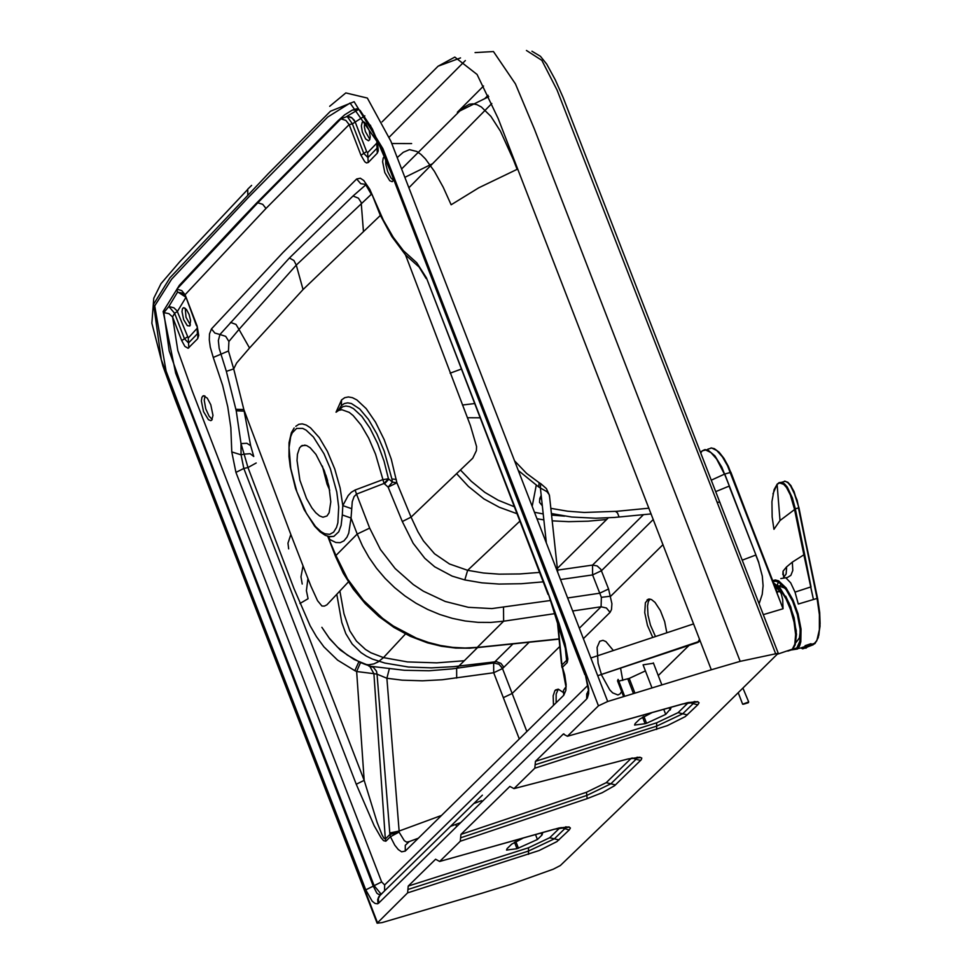 <?xml version="1.0" encoding="UTF-8"?>
<svg xmlns="http://www.w3.org/2000/svg" width="972" height="972" viewBox="0 0 972 972"><rect width="100%" height="100%" fill="white"/><g stroke="black" fill="none" stroke-linecap="round" stroke-linejoin="round"><path stroke-width="1.46" d="M185.227 308.245L186.029 317.309L190.391 324.964M189.819 325.985L187.304 325.656L183.647 319.63L182.007 311.635L182.432 308.829L183.647 307.674L186.442 309.485L189.078 314.43L190.597 320.505L189.819 325.985M185.385 296.97L182.08 293.459L177.499 292.183L183.003 293.204M185.701 297.772L177.402 311.465L174.62 313.263L172.566 316.933L181.703 340.589L184.473 338.791L174.62 313.263L168.849 306.52L173.891 307.796L177.074 310.882L188.264 338.025L197.28 328.147M181.703 340.589L184.862 346.372L188.094 348.268L197.693 338.681L198.725 335.462L197.158 326.106L185.081 294.723L196.429 325.596M365.751 889.866L372.13 901.117L374.961 903.401L377.391 903.814L378.072 903.547L377.683 899.695L378.679 896.852L384.572 890.874L384.645 884.957L381.644 881.92L374.123 885.662L184.012 392.81L169.164 350.819L163.843 312.62L168.849 306.52L177.499 292.183L176.88 289.146L257.799 202.784L256.851 202.796L237.533 222.989L179.358 285.306L163.138 311.526L175.628 373.017L373.272 886.136L374.123 885.662L381.279 894.313L378.825 894.519L376.881 893.232L373.272 886.136L365.751 889.866L191.435 438.068L166.09 371.073L154.73 305.888L171.594 279.243L248.662 197.122L327.685 117.065L350.09 103.044L381.765 148.303L585.229 674.106L588.339 689.768M211.762 420.123L212.977 415.384L210.778 404.729L207.255 398.131L203.537 395.726L201.921 397.256L201.35 400.986L203.537 411.642L208.421 419.685L210.79 420.645L211.762 420.123M384.56 156.48L383.211 157.986L382.616 161.777L384.815 172.603L389.772 180.731L392.19 181.691L393.903 179.978M163.843 312.62L168.958 313.664L172.566 316.933L177.827 350.613L192.444 391.497L381.644 881.92M358.619 109.411L347.065 116.239L352.386 123.881L349.142 124.61L360.964 155.241L363.783 153.406L352.386 123.881L355.205 122.035L354.16 120.042L351.354 117.418L347.806 116.263L340.953 118.851L257.799 202.784L262.719 204.327L265.988 208.458L185.081 294.723L181.8 290.652L176.88 289.146M265.988 208.458L349.142 124.61L345.886 120.419L340.953 118.851M563.76 695.272L565.85 690.375L566.117 684.495L564.708 674.86L562.448 667.254L567.138 662.637L567.879 659.101L565.121 643.816L559.046 623.465L548.39 593.831L426.441 277.883L416.757 262.756L403.477 250.764L393.198 237.192L383.357 220.134L369.749 189.261L363.771 180.5L360.32 178.216L356.651 178.994L282.986 252.501L211.459 328.913L214.861 333.08L219.939 334.502L218.348 340.565L219.174 348.401L226.355 371.353L236.232 410.792L241.007 443.597L241.056 454.823L243.826 468.468L235.929 472.38L356.25 784.246L364.172 780.358L377.124 822.385L382.02 834.839L383.782 838.058L385.325 838.982L385.848 841.217L390.428 836.722L399.067 832.093L404.303 840.671L406.661 842.129L409.297 841.545L405.275 845.312L405.263 851.083L563.76 695.272L563.432 690.436L566.166 686.487M567.138 662.637L566.603 660.377L561.925 664.994L565.753 685.746M548.39 593.831L566.384 651.726L566.603 660.377L564.987 645.408M426.441 277.883L548.038 594.414M416.757 262.756L419.43 267.3M371.851 194.011L380.198 215.067L391.801 236.524L405.506 254.907L419.139 267.081L426.088 278.478M356.651 178.994L360.733 183.684L365.594 184.364M228.906 341.476L228.456 350.989L233.705 368.898L236.609 363.03L249.537 348.012L238.99 329.423L228.906 341.476L225.698 336.336L219.939 334.502L289.413 258.005L353.006 196.016L365.934 184.729M228.456 350.989L213.257 357.441L222.624 385.349L227.776 406.928L230.838 427.607L231.773 451.919L235.929 472.38M235.965 409.285L243.851 409.564L250.642 445.638L246.864 443.293L241.007 443.597L244.118 454.155L241.056 454.823L231.773 451.919M204.983 396.041L204.242 400.282L205.736 408.787L209.102 416.174L212.224 419.467M385.641 159.141L385.775 164.183L387.707 171.643L390.89 177.84L393.648 180.525M509.838 786.457L460.935 834.401L460.278 841.242L439.648 861.471L435.602 859.236L408.228 886.075L407.608 892.867L377.124 923.206L382.008 922.622L482.258 893.122L511.345 884.18L553.311 869.175L560.346 865.53L669.757 760.153L778.244 653.245L740.178 661.349L711.31 669.781L607.694 701.492L598.448 705.83L382.883 148.631L354.124 101.72L330.444 111.245L268.418 173.526L169.966 277.773L153.576 304.272L161.303 359.64L185.895 426.113L377.391 922.489M588.777 690.266L586.748 693.899L586.687 698.977L587.89 691.25M645.42 670.899L629.236 678.395L618.787 681.129M623.599 696.572L617.524 680.85L618.119 679.392L624.632 696.256M651.957 687.836L643.075 664.836L653.488 663.232M700.229 641.058L597.744 675.698L697.896 642.431L699.5 639.175M561.622 665.383L562.047 667.679M549.63 497.202L549.192 494.627L546.981 491.698L540.396 487.993L546.3 542.425M230.51 322.4L235.977 324.405L238.99 329.423L296.278 265.101L293.933 260.52L289.413 258.005M371.365 194.279L296.278 265.101L303.057 289.547L380.368 215.432M348.389 581.924L326.92 604.827L324.356 606.103L321.914 606.006L317.565 600.72L310.943 586.213L290.835 534.503L243.851 409.564L233.705 368.898L226.355 371.353M250.642 445.638L253.753 456.488L250.108 453.681L244.118 454.155L247.969 467.532L243.826 468.468L364.172 780.358L356.651 671.518L373.904 673.681L369.895 666.488L368.74 665.978L373.442 667.339L376.516 671.3L377.039 674.167L373.904 673.681L385.325 838.982L389.906 834.474L377.039 674.167L386.88 678.262L402.214 680.169L422.443 680.801L442.211 679.756L493.703 672.746L493.655 662.977L452.162 668.882L429.089 670.765L404.522 670.291L371.547 666.391M389.772 832.992L399.128 831.048L399.067 832.093L389.906 834.474L390.428 836.722L394.766 845.166L398.301 849.577L401.655 851.824L405.263 851.083M362.277 122.229L363.88 121.937L365.873 123.626L369.214 130.576L370.211 136.736L369.761 139.591L368.51 140.782L365.666 138.972L362.337 132.022L361.341 125.85L362.277 122.229M509.863 786.433L513.994 788.608L534.807 768.196L535.451 761.331L563.286 734.042L567.405 736.254L598.448 705.83M539.946 833.247L542.522 833.599L541.963 835.069L537.419 839.504L516.995 848.702L506.534 850.087L507.092 848.617L511.637 844.182L523.629 837.84M668.068 708.041L670.911 708.381L665.711 714.408L646.55 723.265L643.865 716.303M642.541 717.069L645.104 723.703L646.55 723.265M645.104 723.703L634.595 725.063L635.166 723.557L639.783 719.049L652.406 712.44M541.197 495.38L539.776 498.49L541.611 499.195M551.403 513.532L571.67 517.031L595.787 518.222L614.498 517.444L651.131 513.921M539.278 482.78L540.675 483.631L540.396 487.993L538.731 486.984L539.12 482.683L526.557 473.388L514.966 461.25M519.789 521.223L467.641 570.309L449.489 563.979L434.52 553.761L423.452 540.93L417.887 531.684L411.071 517.128L402.311 521.527L388.12 487.118L396.892 482.805L411.071 517.128L472.757 458.213L476.402 450.631L476.572 446.561L470.399 425.517L405.518 254.931M456.646 473.716L468.383 486.413L483.886 498.879L499.243 507.238L516.873 513.666M249.537 348.012L303.057 289.547M256.207 462.988L247.969 467.532L294.006 588.655L310.117 625.737L316.471 636.696L323.943 646.89L337.6 660.134L354.841 670.68L358.826 661.811M360.503 662.637L356.651 671.518L354.841 670.68M364.634 122.363L364.391 127.089L365.387 131.584L369.846 139.373M329.678 106.312L345.825 92.923L367.355 98.063L390.853 141.171L607.694 701.492M719.948 502.354L717.069 502.123L775.449 653.245M389.152 137.222L465.333 60.556M475.065 52.597L493.448 51.552L515.427 83.884L534.418 129.118L740.178 661.349M717.069 502.123L557.114 90.165L541.841 60.349L526.447 50.471M483.558 85.998L457.362 112.254M382.093 121.865L438.093 66.205L454.823 57.093L477.082 74.467L498.186 118.584L711.31 669.781M455.747 824.426L456.609 826.637M621.643 691.505L620.148 693.838L617.913 694.968L612.676 692.878L609.784 689.913L601.692 675.309L598.084 663.232L597.1 647.425L599.724 641.277L602.968 640.317L605.921 641.593L613.381 650.523M553.493 705.356L553.165 695.818L554.89 690.63L558.378 689.197L563.201 692.416M622.773 680.449L620.573 668.116M666.828 632.784L664.654 621.582L660.389 610.586L655.031 602.409L651.471 599.53L648.373 599.104L645.384 602.737L644.74 612.603L647.474 625.482L652.771 637.45M550.832 508.295L556.47 560.346M539.776 498.49L539.533 502.342L542.327 505.817M536.228 485.38L532.243 505.999M359.81 662.248L365.399 664.471L368.728 664.787L373.843 663.912L378.181 661.896L383.478 657.607L405.47 633.975M363.844 663.9L370.94 666.391L354.063 659.466L340.297 650.025L329.702 638.859L321.878 627.329L329.107 637.911L337.466 647.109L347.332 655.067L358.875 661.64M339.896 591.11L343.967 613.769L349.774 630.792L356.42 641.083L365.496 649.454L370.891 652.759L383.478 657.607L407.499 661.92L436.732 662.855L464.288 660.741L456.633 668.286L456.682 678.067M389.432 668.384L386.88 678.262L399.128 831.048L441.543 815.423M484.712 98.682L488.102 95.305M558.293 689.184L556.166 694.057L556.118 702.78M583.431 638.616L610.064 612.372L606.443 608.01L601.085 606.783L601.364 597.343L592.592 574.926L560.613 579.519M649.94 599.019L648.324 601.704L647.51 606.054L648.02 615.179L650.438 625.093L655.48 636.551M552.655 520.87L568.681 521.66L588.06 521.186L606.625 519.51L608.302 517.845M338.535 410.463L342.703 406.733L345.923 406.017L349.568 406.648L353.516 408.641L361.827 416.381L369.895 428.045L377.61 443.475L384.049 461.141L388.435 478.746L392.445 482.1L396.892 482.805L391.291 459.234L384.159 439.587L375.532 422.2L366.152 408.58L356.833 399.905L352.447 397.682L348.389 396.94L344.72 397.694L341.549 399.929L336.033 412.201M388.885 479.123L384.511 483.874L388.12 487.118L392.445 482.1L391.886 478.977L396.284 479.415M606.625 519.51L557.345 568.413M539.545 572.411L519.789 573.954L499.256 574.16L483.497 573.006L467.641 570.309L464.81 579.932L452.15 576.117L434.703 566.798L424.8 558.293L413.173 543.287L402.311 521.527M464.288 660.741L477.568 647.571M409.273 187.377L491.808 103.506M512.949 643.901L493.655 662.977L498.952 664.228L502.232 667.861L526.873 731.527M610.064 612.372L611.497 609.517L611.91 603.709L608.569 588.996L599.663 593.224L567.733 597.95M608.569 588.996L600.817 569.3L597.148 565.923L592.556 565.097L643.488 514.662M557.539 570.127L592.556 565.097L592.592 574.926L601.498 570.698L653.281 519.473M384.511 483.874L384.049 483.449L388.435 478.746L382.64 479.718L355.072 490.034L356.542 494.104L354.1 496.583L352.265 501.71L351.038 518.027L342.314 514.966L342.8 505.61L348.195 495.55L351.257 492.306L355.072 490.034M559.07 638.896L469.853 648.202L455.71 648.069L441.482 646.271L427.401 642.82L410.269 636.296L393.976 627.45L378.849 616.479L365.205 603.624L353.286 589.154L343.335 573.359L335.571 556.555L335.935 555.498L347.563 578.984L363.334 600.222L382.591 618.326L393.283 625.98L416.259 638.069L428.3 642.395L440.535 645.505L452.867 647.388L465.151 648.008L477.264 647.376L503.63 621.205L490.921 622.42L478.066 622.347L465.187 620.987L452.417 618.374L439.879 614.523L427.704 609.456L416.028 603.248L404.96 595.945L394.62 587.623L385.119 578.376L376.529 568.28L368.971 557.454L362.507 546.009L357.21 534.053L369.664 528.112L356.542 494.104L384.049 483.449L375.569 454.24L368.667 438.093L361.049 425.019L353.152 415.554L349.191 412.359L341.889 409.734L338.778 410.354L336.142 412.164M328.609 536.508L329.763 539.496L335.814 542.485L340.188 542.668L343.942 540.857L346.968 537.152L348.741 533.13L351.038 518.027L357.21 534.053L335.935 555.498L327.734 536.289M401.971 168.581L462.708 108.099L469.379 104.223L473.048 103.834L477.082 104.721L481.395 107.017L490.896 116.361L500.471 131.244L513.362 159.675L517.116 169.335L478.759 187.803L451.142 204.776L443.22 187.244L434.435 171.376L425.42 158.898L421.034 154.475L416.879 151.486L409.467 149.652L403.259 152.3L397.512 157.306M295.792 426.319L298.829 424.302L302.28 423.877L306.216 425.043L310.481 427.826L319.266 437.594L327.406 451.397L334.757 468.99L340.151 488.102L342.8 505.61L351.208 508.526M324.271 470.642L328.913 486.158L330.796 501.819L329.119 512.779L326.969 515.986L322.983 517.226L319.569 515.913L315.766 512.742L311.878 507.894L306.508 498.49L299.898 480.229L297.031 460.509L297.456 454.216L299.583 447.849L302.025 445.504L306.496 445.48L310.141 447.728L315.961 454.398L324.271 470.642M325.851 475.041L327.649 480.97M322.388 466.098L327.054 484.153L329.715 490.24M776.944 591.547L780.176 591.802L781.269 593.819L782.703 599.603L783.043 608.751L730.908 472.307L724.748 474.044L755.924 555L729.122 486.122L715.793 491.589M742.268 560.151L755.779 555.048L758.67 562.496L762.303 576.104L763.093 585.752L762.218 594.366L759.108 603.734M707.774 449.198L711.65 447.983L716.777 450.51L722.403 456.852L727.554 465.831L783.043 608.751L763.324 614.644M758.78 562.46L755.924 555M700.703 452.515L701.893 451.117M729.34 486.049L721.759 467.046L714.894 455.856L707.956 450.072L704.882 449.623L702.258 450.838M711.37 480.144L724.444 474.154L716.595 459.003L710.897 452.539L705.636 449.975L702.221 450.874L700.824 452.818M813.09 644.849L816.869 640.572L819.384 629.698L819.384 614.644L817.075 598.424L798.291 604.037L795.011 592.106L810.684 586.979L813.443 599.505L803.88 554.818L792.326 562.12L792.8 570.455L790.88 575.351L787.417 577.502L780.795 578.583M782.861 574.586L783.067 571.159L783.687 577.332M781.622 584.391L779.423 586.055M783.663 577.356L786.129 573.978L786.579 568.013L786.457 567.004L783.067 571.159M773.955 529.315L780.006 520.518L777.102 484.323L774.113 489.609L771.938 501.613L772.157 516.97L773.87 528.914M794.452 509.061L795.315 508.842L792.387 497.956L787.296 487.094L784.489 483.862L781.695 482.343L779.058 482.634L777.102 484.323L779.58 482.95L783.687 484.335L786.47 487.458L790.382 495.027L794.489 509.194L803.88 554.818L804.67 554.623L795.315 508.842L798.449 507.906L817.075 598.424L798.996 507.967L794.44 493.825L790.71 486.109L788.049 482.829L785.376 481.262L781.597 482.319M780.006 520.518L795.339 508.976M787.806 482.622L790.552 485.307L794.039 491.565L798.96 507.931M816.577 641.156L818.825 635.19L820.089 623.502L819.712 613.004L817.634 598.473L819.712 612.652L820.028 626.235L818.242 637.62L815.216 643.221M777.199 585.193L778.39 582.07M792.326 562.12L786.457 567.004M795.011 592.106L790.698 582.884L785.971 577.951M805.095 645.687L811.049 643.695M792.678 649.296L796.858 647.911L799.859 641.228L800.138 629.115L797.356 614.511L792.617 601.243L786.117 589.591L778.961 582.386L775.765 581.207L773.105 581.596M801.584 648.385L801.742 647.619L813.272 643.804M364.84 115.875L355.205 122.035L366.614 151.571L363.783 153.406L367.938 157.573L368.218 162.531L377.306 153.151L378.266 150.781L377.525 142.775L372.713 129.701M796.347 631.18L790.795 606.965L785.668 596.164M796.007 642.48L799.409 637.851L800.308 631.278M797.149 641.034L798.267 639.527M743.373 704.226L748.282 702.744L743.373 704.226M743.082 688.468L748.659 701.869L748.294 702.744L742.644 704.202L748.683 701.954M187.244 336.992L184.473 338.791L188.544 342.934L188.264 338.025M197.134 328.864L197.413 333.773L188.544 342.934L188.823 347.83M196.769 325.013L198.021 331.501L197.693 338.681M177.985 292.098L185.348 296.849M360.964 155.241L364.779 161.765L366.505 162.931L368.218 162.531M587.732 685.479L384.645 884.957M356.25 784.246L374.196 825.75L381.085 837.73L383.588 840.683L385.848 841.217M211.459 328.913L209.502 333.918L209.308 339.908L210.28 347.186L213.257 357.441M256.851 202.796L337.855 120.893L344.708 114.793L352.18 110.164L358.048 109.143M482.379 795.157L380.052 895.285L378.351 898.578L378.74 903.049L586.687 698.977M376.407 139.275L377.646 145.8L377.015 148.181L367.938 157.573L367.647 152.616L376.735 143.224L377.306 153.151M378.072 903.547L378.74 903.049M366.614 151.571L367.647 152.616M376.735 143.224L376.869 142.289M409.297 841.545L418.373 838.204M450.644 826.309L460.716 822.604M693.595 623.903L590.903 657.983M557.685 621.011L561.792 663.487M538.731 486.984L518.635 470.752M353.006 196.016L358.413 198.154L361.183 202.468L363.394 230.899M244.434 411.144L236.232 410.792M473.862 803.516L481.638 800.649M585.229 674.106L588.668 688.492L588.655 693.631L587.282 698.236M347.381 116.336L352.095 118.001L355.205 122.035M460.935 834.401L586.468 792.253L606.224 782.667L631.35 758.184M586.468 792.253L586.821 795.436L460.607 837.815M460.278 841.242L587.173 798.632L586.821 795.436L610.853 783.784L606.224 782.667M682.915 703.874L567.405 736.254L687.52 702.683L697.702 701.626L699.05 702.78L697.811 704.761L685.309 716.595L667.375 725.61L534.807 768.196M513.994 788.608L627.827 759.011L639.904 757.212L641.787 758.051L641.277 759.727L614.644 785.655L602.239 792.702L587.173 798.632M439.672 861.447L558.912 828.01L569.045 826.917L570.406 828.035L569.203 829.979L556.907 841.606L539.156 850.524L407.608 892.867M553.603 829.408L554.332 829.189M408.228 886.075L528.501 847.766L549.727 837.718L559.896 827.804M528.501 847.766L528.513 851.047L407.924 889.477M565.546 826.905L564.586 828.861L554.344 838.836L528.513 851.047L528.525 854.339M251.614 185.385L247.751 189.163L247.775 194.837M689.063 645.372L658.251 675.564M670.34 709.9L669.611 707.993M665.711 714.408L663.73 709.256M634.91 693.085L629.236 678.395M627.803 678.893L633.452 693.534M518.441 848.264L515.792 841.412M537.419 839.504L535.487 834.511M516.995 848.702L514.48 842.153M541.246 833.223L541.963 835.069M461.093 369.153L450.121 373.187M288.672 548.876L287.967 543.166L290.835 534.503M307.917 578.583L306.411 590.648L308.075 598.716L299.935 603.503M493.655 662.977L498.964 664.216L502.536 668.554L493.703 672.746L519.303 738.975M627.827 759.011L626.928 759.254M656.659 729.45L656.647 726.133L535.135 764.77M535.451 761.331L656.647 722.803L656.647 726.133L682.733 713.776L687.386 714.906M656.647 722.803L678.092 712.646L688.516 702.489M563.93 733.872L563.286 734.042M694.19 701.541L697.556 701.893L682.162 704.093M632.286 757.99L636.016 759.29L610.853 783.784L615.483 784.914M636.988 757.285L636.016 759.29L640.645 760.408M411.63 143.577L391.85 143.528M694.13 701.602L693.158 703.631L697.811 704.761M689.112 702.367L693.158 703.631L682.733 713.776L678.092 712.646M561.087 827.561L569.203 829.979M549.727 837.718L558.961 839.954M559.799 646.465L512.159 693.473L503.314 697.665M601.364 597.343L610.781 596.164L663.001 544.636M619.091 517.031L617.524 512.973L615.446 511.357L584.293 512.463L567.672 511.211L550.99 508.368M534.685 512.329L543.214 513.945M552.108 515.148L564.574 516.132M474.385 403.587L462.441 405.02M467.398 417.741L479.864 417.802M460.509 470.071L471.238 481.249L484.797 492.342L498.199 500.228L514.176 506.691M341.549 399.929L341.366 405.616L344.307 403.55L347.684 402.858L351.439 403.538L359.725 408.969L368.449 419.369L376.844 433.84L384.207 451.117L391.886 478.977M341.366 405.616L338.159 410.658M336.81 594.439L341.804 622.505L345.838 633.695L352.204 644.047L361.086 652.674L366.432 656.161L372.373 659.065L384.815 663.05L408.398 667.011L431.471 667.873L453.523 666.671L496.522 661.665L500.957 663.39L503.873 667.254L529.181 642.225M302.219 584.038L300.98 576.833L303.009 565.996M579.397 628.179L601.085 606.783L572.751 610.975M502.536 668.554L503.873 667.254M537.176 518.781L543.858 519.862M543.19 581.851L521.417 583.722L499.037 584.063L481.954 582.848L464.81 579.932M369.664 528.112L380.404 549.472L395.154 568.547L413.294 584.561L423.403 591.207L445.2 601.461L468.346 607.318L491.881 608.581L550.359 600.514M503.508 607.451L503.63 621.205L555.121 613.587M559.094 639.126L475.49 647.789M488.746 96.69L459.513 111.087M431.775 164.074L405.3 177.135M333.603 532.182L329.702 534.345L324.83 533.762L321.197 531.769L315.511 526.545L306.459 513.447L296.885 491.82L290.75 468.468L289.061 447.533L290.664 436.756L292.232 432.88L296.606 428.421L302.644 428.373L306.119 430.146L313.421 436.999L323.992 453.766L330.322 468.613L336.774 492.014L338.706 507.044L337.867 522.839L336.506 527.456L333.603 532.182M329.071 536.593L333.833 536.398L338.73 531.83L341.111 525.439L342.314 514.966M787.818 651.082L792.071 649.685L794.804 644.229L795.618 634.534L794.063 622.141L790.613 609.736L785.959 598.74L780.018 589.202L773.809 583.443M774.587 585.436L780.176 591.802M715.696 449.684L720.349 453.73L723.885 458.42L730.835 472.283M772.874 580.989L775.583 580.576L778.827 581.766L786.129 589.081L792.751 600.939L797.587 614.462L800.43 629.346L800.15 641.702L797.089 648.506L792.01 649.758M772.728 580.624L775.401 579.944L778.657 580.879L786.117 587.951L793.006 599.955L798.048 613.757L801.037 629.042L800.819 641.799L799.531 646.101L797.502 649.017L791.864 649.879M817.586 598.448L797.125 500.252L791.001 485.721L787.83 482.258L784.489 481.14M811.037 586.918L804.67 554.623M805.885 648.215L806.991 647.303L802.641 648.859L813.09 644.801L802.252 648.154L802.641 648.859L801.864 647.935L813.212 644.46M813.224 643.658L813.09 644.801L807.659 646.684M785.084 588.194L777.576 585.509M800.333 631.678L799.409 637.851L795.776 642.747M742.62 704.129L738.368 693.109M184.048 307.674L183.003 307.99M184.862 295.622L183.04 293.228M358.85 109.532L352.18 110.164L356.651 108.791L360.041 110.358L372.179 128.632L390.951 172.433L584.865 674.677M370.393 125.194L376.055 139.871M371.523 194.655L365.363 184.133M204.071 395.726L202.674 396.139M384.633 156.65L383.989 156.832M557.746 572.095L549.423 495.234L546.385 488.588L540.845 483.728M565.607 826.856L568.948 827.196L554.295 829.213L439.648 861.471M247.605 189.552L179.893 261.59L161 283.654L153.77 298.234L151.863 323.226L162.871 365.922L175.045 399.322L377.051 923.036M653.354 662.88L661.823 684.81M697.896 642.431L700.144 640.852M557.199 619.589L561.488 663.973M363.455 121.816L362.374 122.132M513.957 788.632L627.791 759.035L640.402 757.577L637.049 757.237M531.939 51.224L540.408 56.279L546.726 64.128L555.243 79.777L563.153 97.552L778.244 653.245M460.521 57.907L438.093 66.205M615.762 511.406L648.919 508.186M558.207 689.16L555.486 689.974M649.879 599.007L647.097 599.833M335.462 556.3L327.758 536.337M294.164 427.972L291.357 432.771L289.036 442.746L288.988 456.597L290.276 467.034L295.549 488.491L304.127 509.595L314.624 526.217L320.019 531.806L325.255 535.329L329.654 536.69L333.833 536.398L330.067 536.726M300.87 446.306L305.001 445.079M777.369 592.665L728.368 466.378L723.933 458.334L719.098 452.199L714.347 448.663L710.994 447.946M773.627 582.945L780.152 588.133L789.106 603.09L794.112 617.827L796.493 634.242L795.193 644.837L792.824 649.004L778.001 654.01M791.791 649.928L801.584 647.789M772.959 493.91L777.15 484.092M813.357 644.266L814.779 643.719"/></g></svg>
